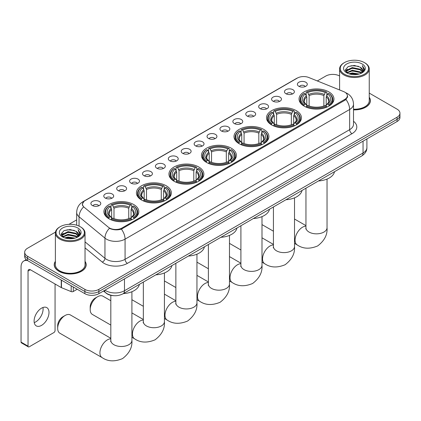 <?xml version="1.0" encoding="UTF-8"?>
<svg xmlns="http://www.w3.org/2000/svg" width="421" height="421" viewBox="0 0 421 421"><rect width="100%" height="100%" fill="white"/><g stroke="black" fill="none" stroke-linecap="round" stroke-linejoin="round"><path stroke-width="0.63" d="M198.754 166.984A17.461 10.083 0 0 0 179.725 164.8A17.461 10.083 0 0 0 168.947 174.115A17.461 10.083 0 0 0 174.062 181.24A17.461 10.083 0 0 0 193.092 183.424A17.461 10.083 0 0 0 203.869 174.115A17.461 10.083 0 0 0 198.754 166.984M296.321 110.655A17.461 10.083 0 0 0 277.292 108.471A17.461 10.083 0 0 0 266.514 117.785A17.461 10.083 0 0 0 271.629 124.911A17.461 10.083 0 0 0 290.658 127.1A17.461 10.083 0 0 0 301.436 117.785A17.461 10.083 0 0 0 296.321 110.655M263.799 129.431A17.461 10.083 0 0 0 244.769 127.247A17.461 10.083 0 0 0 233.992 136.562A17.461 10.083 0 0 0 239.107 143.687A17.461 10.083 0 0 0 258.136 145.876A17.461 10.083 0 0 0 268.914 136.562A17.461 10.083 0 0 0 263.799 129.431M231.276 148.208A17.461 10.083 0 0 0 212.247 146.024A17.461 10.083 0 0 0 201.47 155.338A17.461 10.083 0 0 0 206.585 162.464A17.461 10.083 0 0 0 225.614 164.648A17.461 10.083 0 0 0 236.391 155.338A17.461 10.083 0 0 0 231.276 148.208M166.232 185.761A17.461 10.083 0 0 0 147.203 183.577A17.461 10.083 0 0 0 136.425 192.892A17.461 10.083 0 0 0 141.54 200.017A17.461 10.083 0 0 0 160.569 202.201A17.461 10.083 0 0 0 171.347 192.892A17.461 10.083 0 0 0 166.232 185.761M133.71 204.538A17.461 10.083 0 0 0 114.68 202.354A17.461 10.083 0 0 0 103.903 211.663A17.461 10.083 0 0 0 109.018 218.794A17.461 10.083 0 0 0 128.047 220.978A17.461 10.083 0 0 0 138.825 211.663A17.461 10.083 0 0 0 133.71 204.538M328.843 91.878A17.461 10.083 0 0 0 309.814 89.694A17.461 10.083 0 0 0 299.036 99.009A17.461 10.083 0 0 0 304.146 106.134A17.461 10.083 0 0 0 323.181 108.323A17.461 10.083 0 0 0 333.958 99.009A17.461 10.083 0 0 0 328.843 91.878M285.933 93.736A4.941 2.852 180 0 1 284.949 92.93A4.941 2.852 180 0 1 286.585 89.384A4.941 2.852 180 0 1 292.921 89.699A4.941 2.852 180 0 1 293.9 92.93A4.941 2.852 180 0 1 285.933 93.736M292.316 94.03A2.963 1.71 0 0 0 291.521 93.199A2.963 1.71 0 0 0 288.601 92.762A2.963 1.71 0 0 0 286.533 94.03M273.024 101.187A4.941 2.852 180 0 1 272.045 100.377A4.941 2.852 180 0 1 273.682 96.835A4.941 2.852 180 0 1 280.012 97.151A4.941 2.852 180 0 1 280.996 100.377A4.941 2.852 180 0 1 273.024 101.187M279.412 101.482A2.963 1.71 0 0 0 278.618 100.651A2.963 1.71 0 0 0 275.697 100.214A2.963 1.71 0 0 0 273.629 101.482M260.12 108.639A4.941 2.852 180 0 1 259.136 107.829A4.941 2.852 180 0 1 260.773 104.287A4.941 2.852 180 0 1 267.109 104.603A4.941 2.852 180 0 1 268.088 107.829A4.941 2.852 180 0 1 260.12 108.639M266.504 108.934A2.963 1.71 0 0 0 265.709 108.102A2.963 1.71 0 0 0 262.788 107.665A2.963 1.71 0 0 0 260.72 108.934M247.211 116.091A4.941 2.852 180 0 1 246.232 115.28A4.941 2.852 180 0 1 247.869 111.733A4.941 2.852 180 0 1 254.2 112.054A4.941 2.852 180 0 1 255.184 115.28A4.941 2.852 180 0 1 247.211 116.091M253.6 116.385A2.963 1.71 0 0 0 252.805 115.549A2.963 1.71 0 0 0 249.885 115.117A2.963 1.71 0 0 0 247.816 116.385M234.308 123.542A4.941 2.852 180 0 1 233.323 122.732A4.941 2.852 180 0 1 234.96 119.185A4.941 2.852 180 0 1 241.296 119.506A4.941 2.852 180 0 1 242.275 122.732A4.941 2.852 180 0 1 234.308 123.542M240.691 123.837A2.963 1.71 0 0 0 239.896 123A2.963 1.71 0 0 0 236.976 122.569A2.963 1.71 0 0 0 234.907 123.837M221.399 130.994A4.941 2.852 180 0 1 220.42 130.184A4.941 2.852 180 0 1 222.056 126.637A4.941 2.852 180 0 1 228.387 126.958A4.941 2.852 180 0 1 229.371 130.184A4.941 2.852 180 0 1 221.399 130.994M227.787 131.289A2.963 1.71 0 0 0 226.993 130.452A2.963 1.71 0 0 0 224.072 130.021A2.963 1.71 0 0 0 222.004 131.289M208.495 138.441A4.941 2.852 180 0 1 207.511 137.635A4.941 2.852 180 0 1 209.148 134.089A4.941 2.852 180 0 1 215.484 134.41A4.941 2.852 180 0 1 216.462 137.635A4.941 2.852 180 0 1 208.495 138.441M214.878 138.741A2.963 1.71 0 0 0 214.084 137.904A2.963 1.71 0 0 0 211.163 137.472A2.963 1.71 0 0 0 209.095 138.741M195.586 145.892A4.941 2.852 180 0 1 194.607 145.087A4.941 2.852 180 0 1 196.244 141.54A4.941 2.852 180 0 1 202.575 141.861A4.941 2.852 180 0 1 203.559 145.087A4.941 2.852 180 0 1 195.586 145.892M201.975 146.192A2.963 1.71 0 0 0 201.18 145.356A2.963 1.71 0 0 0 198.259 144.924A2.963 1.71 0 0 0 196.191 146.192M182.682 153.344A4.941 2.852 180 0 1 181.698 152.539A4.941 2.852 180 0 1 183.335 148.992A4.941 2.852 180 0 1 189.671 149.313A4.941 2.852 180 0 1 190.65 152.539A4.941 2.852 180 0 1 182.682 153.344M189.066 153.644A2.963 1.71 0 0 0 188.271 152.807A2.963 1.71 0 0 0 185.351 152.376A2.963 1.71 0 0 0 183.282 153.644M169.774 160.796A4.941 2.852 180 0 1 168.795 159.991A4.941 2.852 180 0 1 170.431 156.444A4.941 2.852 180 0 1 176.762 156.765A4.941 2.852 180 0 1 177.746 159.991A4.941 2.852 180 0 1 169.774 160.796M176.162 161.096A2.963 1.71 0 0 0 175.368 160.259A2.963 1.71 0 0 0 172.447 159.827A2.963 1.71 0 0 0 170.379 161.096M156.87 168.247A4.941 2.852 180 0 1 155.886 167.442A4.941 2.852 180 0 1 157.522 163.895A4.941 2.852 180 0 1 163.858 164.211A4.941 2.852 180 0 1 164.837 167.442A4.941 2.852 180 0 1 156.87 168.247M163.253 168.542A2.963 1.71 0 0 0 162.459 167.711A2.963 1.71 0 0 0 159.538 167.279A2.963 1.71 0 0 0 157.47 168.542M143.961 175.699A4.941 2.852 180 0 1 142.982 174.894A4.941 2.852 180 0 1 144.619 171.347A4.941 2.852 180 0 1 150.95 171.663A4.941 2.852 180 0 1 151.934 174.894A4.941 2.852 180 0 1 143.961 175.699M150.35 175.994A2.963 1.71 0 0 0 149.555 175.162A2.963 1.71 0 0 0 146.634 174.726A2.963 1.71 0 0 0 144.566 175.994M131.057 183.151A4.941 2.852 180 0 1 130.073 182.346A4.941 2.852 180 0 1 131.71 178.799A4.941 2.852 180 0 1 138.046 179.114A4.941 2.852 180 0 1 139.025 182.346A4.941 2.852 180 0 1 131.057 183.151M137.441 183.445A2.963 1.71 0 0 0 136.646 182.614A2.963 1.71 0 0 0 133.725 182.177A2.963 1.71 0 0 0 131.657 183.445M118.148 190.602A4.941 2.852 180 0 1 117.17 189.797A4.941 2.852 180 0 1 118.806 186.25A4.941 2.852 180 0 1 125.137 186.566A4.941 2.852 180 0 1 126.121 189.797A4.941 2.852 180 0 1 118.148 190.602M124.537 190.897A2.963 1.71 0 0 0 123.742 190.066A2.963 1.71 0 0 0 120.822 189.629A2.963 1.71 0 0 0 118.754 190.897M105.245 198.054A4.941 2.852 180 0 1 104.261 197.249A4.941 2.852 180 0 1 105.897 193.702A4.941 2.852 180 0 1 112.233 194.018A4.941 2.852 180 0 1 113.212 197.249A4.941 2.852 180 0 1 105.245 198.054M111.628 198.349A2.963 1.71 0 0 0 110.834 197.517A2.963 1.71 0 0 0 107.913 197.081A2.963 1.71 0 0 0 105.845 198.349M92.336 205.506A4.941 2.852 180 0 1 91.357 204.701A4.941 2.852 180 0 1 92.994 201.154A4.941 2.852 180 0 1 99.324 201.47A4.941 2.852 180 0 1 100.309 204.701A4.941 2.852 180 0 1 92.336 205.506M98.724 205.801A2.963 1.71 0 0 0 97.93 204.969A2.963 1.71 0 0 0 95.009 204.532A2.963 1.71 0 0 0 92.941 205.801M298.836 86.284A4.941 2.852 180 0 1 297.858 85.479A4.941 2.852 180 0 1 299.494 81.932A4.941 2.852 180 0 1 305.825 82.248A4.941 2.852 180 0 1 306.809 85.479A4.941 2.852 180 0 1 298.836 86.284M305.225 86.579A2.963 1.71 0 0 0 304.43 85.747A2.963 1.71 0 0 0 301.51 85.31A2.963 1.71 0 0 0 299.442 86.579M343.568 91.557A8.894 5.136 180 0 1 344.757 92.136A8.894 5.136 180 0 1 347.362 95.767A8.894 5.136 180 0 1 344.757 99.398L122.043 227.982A8.894 5.136 180 0 1 108.465 227.293L84.095 207.2A8.894 5.136 180 0 1 82.484 204.253A8.894 5.136 180 0 1 85.089 200.622L297.373 78.064A8.894 5.136 180 0 1 308.761 77.49L343.568 91.557M113.665 295.679A9.883 5.705 180 0 1 106.26 293.258L103.519 290.995M55.377 261.325A15.977 9.225 0 0 0 54.225 264.767A15.977 9.225 0 0 0 58.908 271.292A15.977 9.225 0 0 0 76.322 273.292A15.977 9.225 0 0 0 86.184 264.767A15.977 9.225 0 0 0 85.031 261.325M347.709 96.141L345.967 99.488L345.104 100.119L121.39 229.145C117.669 230.213 114.012 230.082 110.418 228.75L109.46 228.282A11.53 7.715 129.5 0 0 104.955 238.128L79.048 216.768A13.177 7.61 180 0 1 76.669 212.405L76.669 225.209M55.461 232.124L27.575 248.222A9.883 5.705 0 0 0 24.676 252.258L24.676 256.563A9.883 5.705 0 0 0 27.575 260.599L84.884 293.684L84.884 291.532A9.883 5.705 0 0 0 98.861 291.532L397.056 119.369A9.883 5.705 0 0 0 399.95 115.338A9.883 5.705 0 0 1 397.056 119.369L98.861 291.532A9.883 5.705 0 0 1 84.884 291.532L27.575 258.447L84.884 291.532L84.884 289.38A9.883 5.705 0 0 0 98.861 289.38L397.056 117.217A9.883 5.705 0 0 0 399.95 113.186A9.883 5.705 0 0 0 397.056 109.15L369.249 93.094M24.676 254.41A9.883 5.705 0 0 0 27.575 258.447A9.883 5.705 0 0 1 24.676 254.41M79.048 226.098L79.048 216.768A11.53 7.715 129.5 0 1 83.521 206.958L82.258 204.253L83.884 201.48M353.508 109.886A15.977 9.225 0 0 0 370.401 100.677A15.977 9.225 0 0 0 369.249 97.235M339.594 75.98A9.883 5.705 0 0 0 325.77 76.064L317.313 80.943M76.669 219.878L68.939 224.34M24.676 252.258A9.883 5.705 0 0 0 27.575 256.294L84.884 289.38M84.884 293.684A9.883 5.705 0 0 0 98.861 293.684L397.056 121.522A9.883 5.705 0 0 0 399.95 117.491L399.95 113.186M344.404 74.18A14.167 8.178 0 0 0 364.439 74.18A14.167 8.178 0 0 0 364.439 62.613L364.907 62.882A14.824 8.562 0 0 1 369.249 68.933A14.824 8.562 0 0 1 360.097 76.843A14.824 8.562 0 0 1 343.941 74.985A14.824 8.562 0 0 1 339.594 68.933A14.824 8.562 0 0 1 343.941 62.882L344.404 62.613A14.167 8.178 0 0 0 344.404 74.18M353.508 109.218A14.824 8.562 0 0 0 369.249 100.677L369.249 68.933M353.508 109.792A15.814 9.13 0 0 0 370.238 100.677A15.814 9.13 0 0 0 369.249 97.498M348.872 73.791L352.293 72.917L359.224 74.028M349.851 74.091L352.293 73.591L358.208 74.28M346.751 72.686L352.293 70.228L360.244 71.907L361.528 72.965M347.083 72.975L352.293 70.896L360.244 72.58L361.171 73.286M346.283 72.238L346.467 70.449L352.293 67.539L360.244 69.218L362.423 71.686M346.209 71.907L346.467 71.123L352.293 68.207L360.244 69.886L362.27 72.007M361.086 73.354A8.236 4.757 0 0 0 362.66 70.56A8.236 4.757 0 0 0 360.244 67.197L362.655 70.723M362.113 63.955A10.872 6.278 0 0 0 346.757 63.945A10.872 6.278 0 0 0 346.688 72.807A10.872 6.278 0 0 0 346.736 72.833A10.872 6.278 0 0 0 362.16 72.807A10.872 6.278 0 0 0 362.113 63.955M360.244 67.197L354.329 65.434L348.246 66.55L345.425 69.739L347.299 73.133M361.76 73.028L364.391 69.691L364.444 69.097L362.302 65.523L363.649 69.523L361.176 73.317M364.907 62.882L364.439 62.613A14.167 8.178 0 0 0 344.404 62.613M362.302 65.523L364.439 69.228M348.104 66.618L351.83 65.702L358.503 66.302M345.536 70.949L346.751 69.997M349.425 68.86L351.83 68.391L358.266 68.918M349.425 71.549L351.83 71.081L358.266 71.607M349.919 74.107L351.83 73.77L358.197 74.28M345.467 70.686L347.462 69.265M346.525 72.491L347.462 71.954M303.836 105.95L304.304 104.703A15.682 9.057 0 0 1 304.304 93.315L305.383 93.936A14.167 8.178 0 0 0 305.383 104.082L306.446 104.687L306.788 105.955M306.788 105.439L306.788 96.919L305.383 93.936M306.167 95.283L306.167 92.236L306.635 91.967A15.682 9.057 0 0 1 326.359 91.967L325.28 92.588A14.167 8.178 0 0 0 307.709 92.588L309.119 95.578L309.119 105.992M323.87 105.992L323.87 95.578L325.28 92.588M318.465 180.962A18.119 10.462 0 0 0 334.511 171.7M306.167 106.855A16.34 9.436 0 0 0 326.828 106.855L326.359 106.045A15.682 9.057 0 0 1 306.635 106.045L306.167 107.134M326.828 107.134L326.828 106.855M304.304 93.315L303.836 93.583A16.34 9.436 0 0 0 300.152 99.545A16.34 9.436 0 0 0 303.836 105.508M326.359 91.967L326.828 92.236L326.828 95.283M306.635 106.045L307.709 105.424A14.167 8.178 0 0 0 325.28 105.424L326.359 106.045M305.383 104.082L304.304 104.703M307.709 92.588L306.635 91.967M306.446 95.772A12.672 7.315 0 0 0 306.446 104.687L306.504 104.724C304.704 102.982 303.973 101.803 304.304 101.177A12.188 7.036 0 0 1 306.788 96.919M329.159 105.508A16.34 9.436 0 0 0 332.837 99.545A16.34 9.436 0 0 0 329.159 93.583L328.69 93.315A15.682 9.057 0 0 1 328.69 104.703L329.159 105.95M328.69 104.703L327.612 104.082A14.167 8.178 0 0 0 327.612 93.936L328.69 93.315M327.612 93.936L326.201 96.919L326.201 105.439L326.543 104.687L327.612 104.082M326.201 96.919A12.188 7.036 0 0 1 328.685 101.177C329.017 101.803 328.285 102.987 326.486 104.724L326.543 104.687A12.672 7.315 0 0 0 326.543 95.772M326.201 105.955L326.201 105.439M271.313 124.727L271.782 123.479A15.682 9.057 0 0 1 271.782 112.091L272.861 112.712A14.167 8.178 0 0 0 272.861 122.853L273.924 123.464L274.271 124.732M274.271 124.211L274.271 115.696L272.861 112.712M273.645 114.059L273.645 111.012L274.113 110.744A15.682 9.057 0 0 1 293.837 110.744L292.758 111.365A14.167 8.178 0 0 0 275.192 111.365L276.597 114.354L276.597 124.769M291.348 124.769L291.348 114.354L292.758 111.365M285.943 199.738A18.119 10.462 0 0 0 301.989 190.476M273.645 125.632A16.34 9.436 0 0 0 294.305 125.632L293.837 124.821A15.682 9.057 0 0 1 274.113 124.821L273.645 125.911M294.305 125.911L294.305 125.632M271.782 112.091L271.313 112.36A16.34 9.436 0 0 0 267.635 118.322A16.34 9.436 0 0 0 271.313 124.284M293.837 110.744L294.305 111.012L294.305 114.059M274.113 124.821L275.192 124.2A14.167 8.178 0 0 0 292.758 124.2L293.837 124.821M272.861 122.853L271.782 123.479M275.192 111.365L274.113 110.744M273.924 114.549A12.672 7.315 0 0 0 273.924 123.464L273.982 123.5C272.182 121.758 271.45 120.58 271.782 119.953A12.188 7.036 0 0 1 274.271 115.696M296.637 124.284A16.34 9.436 0 0 0 300.315 118.322A16.34 9.436 0 0 0 296.637 112.36L296.168 112.091A15.682 9.057 0 0 1 296.168 123.479L296.637 124.727M296.168 123.479L295.089 122.853A14.167 8.178 0 0 0 295.089 112.712L296.168 112.091M295.089 112.712L293.679 115.696L293.679 124.211L294.021 123.464L295.089 122.853M293.679 115.696A12.188 7.036 0 0 1 296.163 119.953C296.495 120.58 295.763 121.764 293.963 123.5L294.021 123.464A12.672 7.315 0 0 0 294.021 114.549M293.679 124.732L293.679 124.211M238.791 143.503L239.26 142.256A15.682 9.057 0 0 1 239.26 130.868L240.338 131.489A14.167 8.178 0 0 0 240.338 141.63L241.401 142.235L241.749 143.508M241.749 142.987L241.749 134.473L240.338 131.489M241.122 132.836L241.122 129.789L241.591 129.521A15.682 9.057 0 0 1 261.315 129.521L260.236 130.142A14.167 8.178 0 0 0 242.67 130.142L244.075 133.125L244.075 143.545M258.826 143.545L258.826 133.125L260.236 130.142M253.421 218.515A18.119 10.462 0 0 0 269.466 209.253M241.122 144.408A16.34 9.436 0 0 0 261.783 144.408L261.315 143.598A15.682 9.057 0 0 1 241.591 143.598L241.122 144.687M261.783 144.687L261.783 144.408M239.26 130.868L238.791 131.131A16.34 9.436 0 0 0 235.113 137.099A16.34 9.436 0 0 0 238.791 143.061M261.315 129.521L261.783 129.789L261.783 132.836M241.591 143.598L242.67 142.977A14.167 8.178 0 0 0 260.236 142.977L261.315 143.598M240.338 141.63L239.26 142.256M242.67 130.142L241.591 129.521M241.401 133.325A12.672 7.315 0 0 0 241.401 142.235L241.465 142.277C239.66 140.535 238.928 139.356 239.26 138.73A12.188 7.036 0 0 1 241.749 134.473M264.114 143.061A16.34 9.436 0 0 0 267.793 137.099A16.34 9.436 0 0 0 264.114 131.131L263.646 130.868A15.682 9.057 0 0 1 263.646 142.256L264.114 143.503M263.646 142.256L262.567 141.63A14.167 8.178 0 0 0 262.567 131.489L263.646 130.868M262.567 131.489L261.157 134.473L261.157 142.987L261.504 142.235L262.567 141.63M261.157 134.473A12.188 7.036 0 0 1 263.641 138.73C263.972 139.356 263.241 140.54 261.441 142.277L261.504 142.235A12.672 7.315 0 0 0 261.504 133.325M261.157 143.508L261.157 142.987M206.269 162.28L206.737 161.032A15.682 9.057 0 0 1 206.737 149.644L207.816 150.265A14.167 8.178 0 0 0 207.816 160.406L208.879 161.011L209.226 162.285M209.226 161.764L209.226 153.249L207.816 150.265M208.6 151.613L208.6 148.566L209.069 148.297A15.682 9.057 0 0 1 228.792 148.297L227.714 148.918A14.167 8.178 0 0 0 210.147 148.918L211.553 151.902L211.553 162.322M226.309 162.322L226.309 151.902L227.714 148.918M220.899 237.291A18.119 10.462 0 0 0 236.944 228.029M208.6 163.185A16.34 9.436 0 0 0 229.261 163.185L228.792 162.374A15.682 9.057 0 0 1 209.069 162.374L208.6 163.464M229.261 163.464L229.261 163.185M206.737 149.644L206.269 149.908A16.34 9.436 0 0 0 202.59 155.875A16.34 9.436 0 0 0 206.269 161.838M228.792 148.297L229.261 148.566L229.261 151.613M209.069 162.374L210.147 161.753A14.167 8.178 0 0 0 227.714 161.753L228.792 162.374M207.816 160.406L206.737 161.032M210.147 148.918L209.069 148.297M208.879 152.102A12.672 7.315 0 0 0 208.879 161.011L208.942 161.054C207.143 159.312 206.406 158.133 206.743 157.507A12.188 7.036 0 0 1 209.226 153.249M231.592 161.838A16.34 9.436 0 0 0 235.271 155.875A16.34 9.436 0 0 0 231.592 149.908L231.124 149.644A15.682 9.057 0 0 1 231.124 161.032L231.592 162.28M231.124 161.032L230.045 160.406A14.167 8.178 0 0 0 230.045 150.265L231.124 149.644M230.045 150.265L228.635 153.249L228.635 161.764L228.982 161.011L230.045 160.406M228.635 153.249A12.188 7.036 0 0 1 231.118 157.507C231.45 158.133 230.719 159.317 228.919 161.054L228.982 161.011A12.672 7.315 0 0 0 228.982 152.102M228.635 162.285L228.635 161.764M173.747 181.056L174.215 179.809A15.682 9.057 0 0 1 174.215 168.421L175.294 169.042A14.167 8.178 0 0 0 175.294 179.183L176.357 179.788L176.704 181.062M176.704 180.541L176.704 172.026L175.294 169.042M176.078 170.389L176.078 167.342L176.546 167.074A15.682 9.057 0 0 1 196.27 167.074L195.191 167.695A14.167 8.178 0 0 0 177.625 167.695L179.03 170.679L179.03 181.098M193.786 181.098L193.786 170.679L195.191 167.695M188.376 256.068A18.119 10.462 0 0 0 204.422 246.806M176.078 181.961A16.34 9.436 0 0 0 196.739 181.961L196.27 181.151A15.682 9.057 0 0 1 176.546 181.151L176.078 182.24M196.739 182.24L196.739 181.961M174.215 168.421L173.747 168.684A16.34 9.436 0 0 0 170.068 174.652A16.34 9.436 0 0 0 173.747 180.614M196.27 167.074L196.739 167.342L196.739 170.389M176.546 181.151L177.625 180.53A14.167 8.178 0 0 0 195.191 180.53L196.27 181.151M175.294 179.183L174.215 179.809M177.625 167.695L176.546 167.074M176.357 170.873A12.672 7.315 0 0 0 176.357 179.788L176.42 179.83C174.62 178.088 173.884 176.904 174.22 176.283A12.188 7.036 0 0 1 176.704 172.026M199.07 180.614A16.34 9.436 0 0 0 202.748 174.652A16.34 9.436 0 0 0 199.07 168.684L198.601 168.421A15.682 9.057 0 0 1 198.601 179.809L199.07 181.056M198.601 179.809L197.523 179.183A14.167 8.178 0 0 0 197.523 169.042L198.601 168.421M197.523 169.042L196.112 172.026L196.112 180.541L196.46 179.788L197.523 179.183M196.112 172.026A12.188 7.036 0 0 1 198.596 176.283C198.928 176.909 198.196 178.094 196.397 179.83L196.46 179.788A12.672 7.315 0 0 0 196.46 170.873M196.112 181.062L196.112 180.541M90.194 309.609L90.194 306.92A7.246 4.184 -60 0 1 95.32 298.042L97.651 296.7A10.541 6.089 120 0 0 90.194 309.609A10.541 6.089 120 0 0 92.378 314.44L110.823 325.086M141.224 199.833L141.693 198.586A15.682 9.057 0 0 1 141.693 187.192L142.772 187.819A14.167 8.178 0 0 0 142.772 197.959L143.835 198.565L144.182 199.838M144.182 199.317L144.182 190.802L142.772 187.819M143.556 189.166L143.556 186.119L144.024 185.85A15.682 9.057 0 0 1 163.748 185.85L162.669 186.471A14.167 8.178 0 0 0 145.103 186.471L146.513 189.455L146.513 199.87M161.264 199.87L161.264 189.455L162.669 186.471M155.854 274.845A18.119 10.462 0 0 0 171.9 265.583M143.556 200.738A16.34 9.436 0 0 0 164.216 200.738L163.748 199.928A15.682 9.057 0 0 1 144.024 199.928L143.556 201.017M164.216 201.017L164.216 200.738M141.693 187.192L141.224 187.461A16.34 9.436 0 0 0 137.546 193.428A16.34 9.436 0 0 0 141.224 199.391M163.748 185.85L164.216 186.119L164.216 189.166M144.024 199.928L145.103 199.307A14.167 8.178 0 0 0 162.669 199.307L163.748 199.928M142.772 197.959L141.693 198.586M145.103 186.471L144.024 185.85M143.835 189.65A12.672 7.315 0 0 0 143.835 198.565L143.898 198.607C142.098 196.865 141.361 195.681 141.698 195.06A12.188 7.036 0 0 1 144.182 190.802M166.548 199.391A16.34 9.436 0 0 0 170.226 193.428A16.34 9.436 0 0 0 166.548 187.461L166.079 187.192A15.682 9.057 0 0 1 166.079 198.586L166.548 199.833M166.079 198.586L165 197.959A14.167 8.178 0 0 0 165 187.819L166.079 187.192M165 187.819L163.59 190.802L163.59 199.317L163.937 198.565L165 197.959M163.59 190.802A12.188 7.036 0 0 1 166.074 195.06C166.411 195.686 165.674 196.87 163.874 198.607L163.937 198.565A12.672 7.315 0 0 0 163.937 189.65M163.59 199.838L163.59 199.317M110.823 300.741L102.919 296.179A10.541 6.089 120 0 0 97.651 296.7L95.32 298.042M57.672 328.385L57.672 325.696A7.246 4.184 -60 0 1 62.797 316.818L65.129 315.476A10.541 6.089 120 0 0 57.672 328.385A10.541 6.089 120 0 0 59.856 333.216L102.114 357.613A10.541 6.089 -60 0 1 100.498 349.162A10.541 6.089 -60 0 1 107.387 339.873A10.541 6.089 -60 0 1 110.823 338.858M108.702 218.61L109.171 217.362A15.682 9.057 0 0 1 109.171 205.969L110.249 206.595A14.167 8.178 0 0 0 110.249 216.736L111.312 217.341L111.66 218.615M111.66 218.094L111.66 209.579L110.249 206.595M111.033 207.942L111.033 204.895L111.502 204.627A15.682 9.057 0 0 1 131.226 204.627L130.147 205.248A14.167 8.178 0 0 0 112.581 205.248L113.991 208.232L113.991 218.646M128.742 218.646L128.742 208.232L130.147 205.248M123.332 293.621A18.119 10.462 0 0 0 139.377 284.359M111.033 219.515A16.34 9.436 0 0 0 131.694 219.515L131.226 218.704A15.682 9.057 0 0 1 111.502 218.704L111.033 219.794M131.694 219.794L131.694 219.515M109.171 205.969L108.702 206.237A16.34 9.436 0 0 0 105.024 212.205A16.34 9.436 0 0 0 108.702 218.167M131.226 204.627L131.694 204.895L131.694 207.942M111.502 218.704L112.581 218.083A14.167 8.178 0 0 0 130.147 218.083L131.226 218.704M110.249 216.736L109.171 217.362M112.581 205.248L111.502 204.627M111.312 208.427A12.672 7.315 0 0 0 111.312 217.341L111.376 217.383C109.576 215.641 108.839 214.457 109.176 213.836A12.188 7.036 0 0 1 111.66 209.579M134.025 218.167A16.34 9.436 0 0 0 137.704 212.205A16.34 9.436 0 0 0 134.025 206.237L133.557 205.969A15.682 9.057 0 0 1 133.557 217.362L134.025 218.61M133.557 217.362L132.478 216.736A14.167 8.178 0 0 0 132.478 206.595L133.557 205.969M132.478 206.595L131.068 209.579L131.068 218.094L131.415 217.341L132.478 216.736M131.068 209.579A12.188 7.036 0 0 1 133.557 213.836C133.889 214.463 133.152 215.647 131.352 217.383L131.415 217.341A12.672 7.315 0 0 0 131.415 208.427M131.068 218.615L131.068 218.094M110.823 338.289L70.396 314.955A10.541 6.089 120 0 0 65.129 315.476L62.797 316.818M42.958 307.498A10.541 6.089 -60 0 1 35.638 321.96A10.541 6.089 -60 0 1 34.233 322.618M41.553 325.375A10.541 6.089 120 0 0 48.436 316.082A10.541 6.089 120 0 0 46.82 307.635A10.541 6.089 120 0 0 41.553 308.156A10.541 6.089 120 0 0 34.664 317.45A10.541 6.089 120 0 0 36.28 325.896A10.541 6.089 120 0 0 41.553 325.375M73.291 286.996L73.291 291.5L77.196 289.248M27.46 260.531A13.177 7.61 -120 0 0 23.781 261.02A13.177 7.61 -120 0 0 21.05 267.056L21.05 342.105L28.039 346.141L28.039 271.087A3.294 1.9 60 0 1 28.723 269.582A3.294 1.9 60 0 1 30.37 269.745L61.25 287.575L61.25 280.039M28.039 346.141A1.647 0.953 120 0 0 28.381 346.893L21.392 342.862A1.647 0.953 -60 0 1 21.05 342.105M28.381 346.893A1.647 0.953 120 0 0 29.202 346.815L53.899 332.558A1.647 0.953 120 0 0 55.062 330.538L55.062 284.001M73.291 291.5A1.647 0.953 180 0 1 71.181 291.606L61.471 287.68A1.647 0.953 180 0 1 61.25 287.575M60.187 238.27A14.167 8.178 0 0 0 80.222 238.27A14.167 8.178 0 0 0 80.222 226.703L80.69 226.972A14.824 8.562 0 0 1 85.031 233.024A14.824 8.562 0 0 1 75.88 240.933A14.824 8.562 0 0 1 59.724 239.075A14.824 8.562 0 0 1 55.377 233.024A14.824 8.562 0 0 1 59.724 226.972L60.187 226.703A14.167 8.178 0 0 0 60.187 238.27M55.377 233.024L55.377 264.767A14.824 8.562 0 0 0 59.724 270.819A14.824 8.562 0 0 0 75.88 272.676A14.824 8.562 0 0 0 85.031 264.767L85.031 233.024M55.377 261.588A15.814 9.13 0 0 0 54.393 264.767A15.814 9.13 0 0 0 59.024 271.224A15.814 9.13 0 0 0 76.259 273.203A15.814 9.13 0 0 0 86.021 264.767A15.814 9.13 0 0 0 85.031 261.588M64.655 237.886L68.076 237.007L75.006 238.118M65.634 238.181L68.076 237.681L73.991 238.37L67.613 237.865L65.702 238.202M62.534 236.776L68.076 234.318L76.027 235.997L77.311 237.06M62.866 237.065L68.076 234.992L76.027 236.67L76.954 237.376M62.066 236.328L62.25 234.539L68.076 231.629L76.027 233.308L78.206 235.776M61.992 236.002L62.25 235.213L68.076 232.303L76.027 233.981L78.053 236.097M76.869 237.444A8.236 4.757 0 0 0 78.443 234.65A8.236 4.757 0 0 0 76.027 231.287L78.438 234.813M77.896 228.045A10.872 6.278 0 0 0 62.54 228.035A10.872 6.278 0 0 0 62.471 236.897A10.872 6.278 0 0 0 62.518 236.923A10.872 6.278 0 0 0 77.943 236.897A10.872 6.278 0 0 0 77.896 228.045M76.027 231.287L70.112 229.524L64.029 230.64L61.213 233.829L63.082 237.223M77.548 237.118L80.174 233.787L80.227 233.187L78.085 229.613L79.432 233.618L76.959 237.407M80.69 226.972L80.222 226.703A14.167 8.178 0 0 0 60.187 226.703M78.085 229.613L80.222 233.323M63.887 230.713L67.613 229.792L74.285 230.392M61.319 235.039L62.534 234.087M65.208 232.95L67.613 232.481L74.049 233.013M65.208 235.639L67.613 235.171L74.049 235.702M61.25 234.776L63.245 233.355M62.308 236.586L63.245 236.049M122.043 227.982L122.043 228.887M344.757 99.398L344.757 100.324M353.508 121.264A16.472 9.509 180 0 1 351.977 133.694L127.4 263.357A3.294 1.9 60 0 1 125.069 259.32L349.646 129.663A13.177 7.61 0 0 0 353.508 124.279L353.508 104.103A13.177 7.61 180 0 1 349.646 109.486A11.53 6.657 -120 0 0 345.967 99.488M127.4 263.357A16.472 9.509 180 0 1 104.103 263.357A16.472 9.509 180 0 1 102.256 262.083L85.031 247.885M106.434 259.32A13.177 7.61 0 0 0 125.069 259.32L125.069 239.144A13.177 7.61 180 0 1 106.434 239.144A13.177 7.61 180 0 1 104.955 238.128L104.955 258.305A13.177 7.61 0 0 0 106.434 259.32M345.594 92.636A11.53 5.399 112 0 0 345.441 92.578L347.257 93.446C351.198 95.814 353.282 99.367 353.508 104.103M121.39 229.145A11.53 6.657 60 0 1 125.069 239.144L349.646 109.486L349.646 129.663A3.294 1.9 60 0 0 351.977 133.694M84.111 201.296A11.53 6.657 -120 0 0 82.916 201.748C78.974 204.111 76.89 207.664 76.669 212.405M82.916 201.748L296.4 78.49A11.53 6.657 60 0 1 297.273 78.122M98.861 289.38L98.861 293.684M397.056 117.217L397.056 121.522M27.575 256.294L27.575 260.599M85.031 241.875L104.955 258.305A3.294 2.205 -50.5 0 1 102.256 262.083M104.966 290.158A13.177 7.61 0 0 0 105.85 290.727A13.177 7.61 0 0 0 124.484 290.727L363.044 152.997A13.177 7.61 0 0 0 366.901 147.618C366.996 150.886 365.26 153.686 361.676 156.012L123.121 293.742A6.589 3.805 60 0 0 124.484 290.727L124.484 278.891M363.044 141.161L363.044 152.997A6.589 3.805 60 0 1 361.676 156.012M104.429 290.469A6.589 4.405 129.5 0 0 105.576 292.611L103.577 290.964M327.038 179.072L327.038 227.756A10.541 6.089 180 0 1 323.949 232.055A10.541 6.089 180 0 1 309.04 232.055A10.541 6.089 180 0 1 305.951 227.756L305.814 228.998M327.038 227.756C327.585 234.686 324.459 240.749 317.671 245.932C309.793 249.221 302.983 248.895 297.247 244.954A10.541 6.089 -60 0 1 295.631 236.507A10.541 6.089 -60 0 1 302.52 227.214A10.541 6.089 -60 0 1 305.951 226.203M323.87 95.578A12.188 7.036 0 0 0 309.119 95.578M324.217 94.425A12.672 7.315 0 0 0 308.777 94.425M294.516 197.849L294.516 246.532A10.541 6.089 180 0 1 291.427 250.832A10.541 6.089 180 0 1 276.518 250.832A10.541 6.089 180 0 1 273.429 246.532L273.292 247.774M294.516 246.532C295.063 253.463 291.937 259.525 285.154 264.709C277.271 267.998 270.461 267.672 264.725 263.73A10.541 6.089 -60 0 1 263.109 255.284A10.541 6.089 -60 0 1 269.998 245.99A10.541 6.089 -60 0 1 273.429 244.975M291.348 114.354A12.188 7.036 0 0 0 276.597 114.354M291.695 113.202A12.672 7.315 0 0 0 276.255 113.202M261.994 216.626L261.994 265.309A10.541 6.089 180 0 1 258.904 269.608A10.541 6.089 180 0 1 243.996 269.608A10.541 6.089 180 0 1 240.907 265.309L240.77 266.551M261.994 265.309C262.541 272.24 259.42 278.302 252.632 283.486C244.748 286.775 237.939 286.448 232.203 282.507A10.541 6.089 -60 0 1 230.587 274.06A10.541 6.089 -60 0 1 237.476 264.767A10.541 6.089 -60 0 1 240.907 263.751M258.826 133.125A12.188 7.036 0 0 0 244.075 133.125M259.173 131.978A12.672 7.315 0 0 0 243.733 131.978M229.471 235.402L229.471 284.08A10.541 6.089 180 0 1 226.387 288.385A10.541 6.089 180 0 1 211.474 288.385A10.541 6.089 180 0 1 208.39 284.08L208.248 285.327M229.471 284.08C230.019 291.016 226.898 297.079 220.109 302.262C212.226 305.546 205.416 305.22 199.68 301.283A10.541 6.089 -60 0 1 198.065 292.837A10.541 6.089 -60 0 1 204.953 283.543A10.541 6.089 -60 0 1 208.39 282.528M226.309 151.902A12.188 7.036 0 0 0 211.553 151.902M226.651 150.755A12.672 7.315 0 0 0 211.21 150.755M196.949 254.179L196.949 302.857A10.541 6.089 180 0 1 193.865 307.162A10.541 6.089 180 0 1 178.951 307.162A10.541 6.089 180 0 1 175.867 302.857L175.725 304.104M196.949 302.857C197.496 309.793 194.376 315.855 187.587 321.039C179.704 324.323 172.894 323.996 167.158 320.06A10.541 6.089 -60 0 1 165.542 311.614A10.541 6.089 -60 0 1 172.431 302.32A10.541 6.089 -60 0 1 175.867 301.304M193.786 170.679A12.188 7.036 0 0 0 179.03 170.679M194.128 169.531A12.672 7.315 0 0 0 178.688 169.531M164.427 272.955L164.427 321.633A10.541 6.089 180 0 1 161.343 325.938A10.541 6.089 180 0 1 146.429 325.938A10.541 6.089 180 0 1 143.345 321.633L143.203 322.881M164.427 321.633C164.974 328.569 161.853 334.632 155.065 339.815C147.182 343.099 140.372 342.773 134.636 338.837A10.541 6.089 -60 0 1 133.02 330.39A10.541 6.089 -60 0 1 139.909 321.097A10.541 6.089 -60 0 1 143.345 320.081M161.264 189.455A12.188 7.036 0 0 0 146.513 189.455M161.606 188.308A12.672 7.315 0 0 0 146.166 188.308M131.91 291.732L131.91 340.41A10.541 6.089 180 0 1 128.821 344.715A10.541 6.089 180 0 1 113.912 344.715A10.541 6.089 180 0 1 110.823 340.41L110.686 341.657M128.742 208.232A12.188 7.036 0 0 0 113.991 208.232M129.084 207.085A12.672 7.315 0 0 0 113.644 207.085M28.039 271.087L30.37 269.745M61.471 280.17L61.471 287.68M71.181 291.606L71.181 285.775M82.484 204.253L82.484 205.406M347.362 95.767L347.362 97.656M296.4 78.49L298.515 77.506M123.121 293.742C117.817 296.405 112.518 296.405 107.213 293.742L105.576 292.611M366.901 147.618L366.901 138.93M370.238 101.998L370.238 100.677M346.188 72.123L346.188 71.575M339.594 89.952L339.594 68.933M297.247 244.954L294.516 243.38M273.429 231.203L261.994 224.603M300.152 102.561L300.152 99.545M332.837 102.561L332.837 99.545M305.951 225.635L294.516 219.031M305.951 188.187L305.951 227.756M264.725 263.73L261.994 262.157M240.907 249.979L229.471 243.38M267.635 121.337L267.635 118.322M300.315 121.337L300.315 118.322M273.429 244.412L261.994 237.807M273.429 206.964L273.429 246.532M232.203 282.507L229.471 280.933M208.39 268.756L196.949 262.157M235.113 140.114L235.113 137.099M267.793 140.114L267.793 137.099M240.907 263.188L229.471 256.584M240.907 225.74L240.907 265.309M199.68 301.283L196.949 299.705M175.867 287.532L164.427 280.933M202.59 158.891L202.59 155.875M235.271 158.891L235.271 155.875M208.39 281.965L196.949 275.36M208.39 244.517L208.39 284.08M167.158 320.06L164.427 318.481M143.345 306.309L131.91 299.705M170.068 177.667L170.068 174.652M202.748 177.667L202.748 174.652M175.867 300.741L164.427 294.137M175.867 263.293L175.867 302.857M134.636 338.837L131.91 337.258M137.546 196.444L137.546 193.428M170.226 196.444L170.226 193.428M143.345 319.513L131.91 312.914M143.345 282.065L143.345 321.633M131.91 340.41C132.452 347.346 129.331 353.403 122.543 358.592C114.659 361.876 107.85 361.55 102.114 357.613M105.024 215.22L105.024 212.205M137.704 215.22L137.704 212.205M110.823 295.316L110.823 340.41M23.781 261.02L26.213 259.615M86.021 266.088L86.021 264.767M61.971 236.213L61.971 235.665M54.393 266.088L54.393 264.767"/></g></svg>

